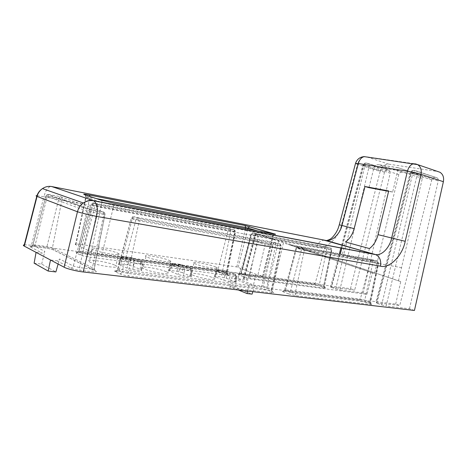 <?xml version="1.0" encoding="UTF-8"?>
<svg xmlns="http://www.w3.org/2000/svg" width="467" height="467" viewBox="0 0 467 467"><rect width="100%" height="100%" fill="white"/><g stroke="black" fill="none" stroke-linecap="round" stroke-linejoin="round"><path stroke-width="0.35" stroke-dasharray="2.33 1.75" d="M212.829 277.702L214.82 278.694C219.087 281.332 200.01 278.309 192.766 275.151L190.991 274.252C186.847 271.601 205.538 274.596 212.829 277.702M215.094 266.762L217.032 267.667C221.2 270.037 202.766 266.937 195.708 264.042L193.974 263.225C189.9 260.849 207.984 263.913 215.094 266.762M166.556 271.812L168.091 272.605C173.164 275.618 151.46 272.372 144.221 268.974L142.914 268.286C137.981 265.256 159.265 268.484 166.556 271.812M168.908 260.277L170.408 261C175.358 263.709 154.39 260.347 147.333 257.247L146.054 256.628C141.215 253.896 161.798 257.235 168.908 260.277M114.958 265.25L115.991 265.805C122.033 269.237 97.048 265.729 89.944 262.069L89.15 261.637C83.289 258.169 107.795 261.678 114.958 265.25M117.415 253.05L118.42 253.546C124.315 256.646 100.183 252.974 93.248 249.652L92.472 249.261C86.722 246.138 110.422 249.798 117.415 253.05M374.54 273.522L288.238 244.428L377.599 260.732L374.54 273.522L372.392 272.862L366.957 294.309L244.375 278.186L243.231 278.344L247.773 280.159L258 241.223L272.95 245.905L265.151 244.521L257.994 274.573L256.004 274.298L236.798 266.92L79.402 244.264C75.812 243.792 74.516 243.908 75.52 244.615L91.269 251.882C93.885 252.945 97.428 253.815 101.905 254.497L262.623 276.464L257.994 274.573M369.415 248.555L366.373 261.357L312.096 251.66L398.444 280.865L422.331 178.417C422.588 176.975 422.215 175.931 421.211 175.288L397.995 167.676L397.785 170.478L392.648 192.1L388.614 191.342M312.096 251.66L288.238 244.428M401.614 267.655L366.373 261.357L342.329 254.299L345.422 241.976M133.066 266.248L141.624 270.124C142.12 270.51 141.519 270.615 139.826 270.422L132.733 269.535L127.088 268.146L118.717 264.269C118.227 263.884 118.852 263.791 120.603 263.995L127.602 264.9L133.066 266.248L134.274 260.271L129.096 258.998L127.602 264.9M182.159 272.559L191.231 276.411C191.633 276.738 191.137 276.826 189.748 276.668L183.403 275.874L178.038 274.549L169.118 270.702C168.715 270.375 169.235 270.3 170.683 270.469L176.958 271.28L182.159 272.559L183.315 266.902L178.394 265.694L176.958 271.28M226.332 278.244L235.794 282.056C236.121 282.331 235.707 282.401 234.551 282.266L228.842 281.554L223.734 280.299L214.4 276.487C214.067 276.213 214.505 276.149 215.707 276.289L221.37 277.024L226.332 278.244L227.447 272.868L222.747 271.718L221.37 277.024M58.118 264.036L59.56 258.963C59.075 260.218 58.2 260.831 56.939 260.808L50.518 260.014M36.07 252.367L42.339 253.178C43.571 253.207 44.406 252.612 44.838 251.386L32.783 245.181C32.235 244.755 33.034 244.679 35.188 244.942L46.957 246.558L52.427 247.907L94.305 268.677C94.982 269.179 94.246 269.313 92.104 269.091L79.524 267.579L73.313 266.038L59.56 258.963M24.302 244.807L31.435 245.204L43.892 196.759L316.614 247.352C325.633 250.043 338.797 238.065 341.418 225.281L357.541 164.331L380.132 171.418L350.472 288.699L31.435 245.204M350.472 288.699L354.681 290.13L330.56 287.059L331.424 287.438L340.291 253.925M342.632 245.093L363.74 165.347L364.931 165.54L335.697 288.927L331.424 287.438M335.697 288.927L339.877 289.949L369.117 166.503L390.178 173.158L389.128 170.175L366.356 163.088L388.602 170M366.957 294.309L363.25 293.048L339.877 289.949M272.95 245.905L263.37 286.166L249.139 284.701L231.445 277.76L247.773 280.159M263.37 286.166L267.515 287.765L272.489 288.985L395.695 304.087L399.752 305.465L375.719 302.75L376.799 303.229L411.456 172.878L412.822 173.094L381.679 304.928L376.799 303.229M381.679 304.928L386.162 306.025L417.305 174.127L438.204 180.974C438.455 179.526 438.069 178.476 437.042 177.816L414.118 170.437L436.365 177.588M414.445 310.462L409.483 308.775L386.162 306.025M380.132 171.418C381.772 166.462 384.645 164.04 388.76 164.145L437.836 171.535M363.25 293.048L390.178 173.158M387.406 169.813C386.034 169.766 385.071 170.572 384.516 172.235L354.681 290.13M409.483 308.775L438.204 180.974M435.011 177.372C433.458 177.308 432.378 178.16 431.777 179.929L399.752 305.465M395.695 304.087L400.75 281.578L283.673 241.97L255.064 233.267L372.392 272.862M398.444 280.865L400.75 281.578M397.995 167.676L379.163 164.781L401.824 172.101L420.586 175.078M401.824 172.101C400.382 172.049 399.384 172.883 398.824 174.588L377.599 260.732M242.618 268.893L250.248 239.828L265.151 244.521M34.109 263.178L41.656 264.077L55.877 271.934M41.656 264.077L44.838 251.386M392.648 192.1L388.707 190.962M379.163 164.781L377.75 164.623C375.772 164.763 374.587 165.476 374.195 166.766L368.942 187.641M256.004 274.298L253.47 284.934L237.948 278.887L240.645 268.613M252.793 291.671L254.608 285.378M238.328 289.989L229.834 286.516L234.79 287.106L252.081 294.128M234.79 287.106L236.868 278.466M247.656 291.069L249.139 284.701M229.834 286.516L231.445 277.76M250.248 239.828L258 241.223M119.634 273.802C121.94 274.777 124.928 275.518 128.6 276.02L271.911 292.867C274.164 293.072 274.316 292.762 272.378 291.945L267.585 290.077L260.026 288.221L117.906 270.942C114.66 270.615 113.808 270.883 115.355 271.747L119.634 273.802C120.807 273.814 121.613 273.195 122.056 271.94L117.468 269.751C116.878 269.301 117.538 269.185 119.435 269.389L261.613 286.936L266.634 288.174L272.214 290.404L271.117 290.62L127.987 273.411L122.056 271.94L135.85 220.05L139.248 220.873L127.987 273.411L128.6 276.02M288.495 293.86L295.979 295.699L370.862 304.502C372.532 304.642 372.351 304.338 370.319 303.579L358.744 300.223L283.994 291.139C281.875 290.935 281.764 291.227 283.673 292.015L288.495 293.86L290.205 292.295L284.561 290.083L285.582 289.896L360.308 299.119L364.756 300.205L370.699 302.388L295.162 293.515L290.205 292.295L301.454 249.658L304.291 250.341L295.162 293.515L295.979 295.699M320.093 285.915L313.859 284.397L239.985 274.392C237.878 274.152 237.633 274.368 239.244 275.04L243.4 276.627L250.318 278.32L324.454 288.133C326.147 288.314 326.112 288.075 324.361 287.415L320.064 285.909L319.387 284.345L324.501 286.213L323.719 286.3L249.635 276.33L245.058 275.209L240.272 273.335L315.248 283.335L319.387 284.345L327.017 248.479L324.641 247.907L315.248 283.335L313.859 284.397M223.483 272.921L216.507 271.21L79.372 252.641C76.261 252.273 75.333 252.449 76.582 253.161L80.161 254.877C82.122 255.7 84.842 256.371 88.316 256.891L226.711 275.197C228.941 275.442 229.239 275.221 227.598 274.526L223.424 272.915L222.531 271.123L227.248 273.002L226.051 273.154L87.843 254.544L82.449 253.213L78.637 251.398C78.158 251.024 78.841 250.954 80.692 251.182L217.896 269.99L222.531 271.123L230.937 230.552L228.275 229.916L217.896 269.99L216.525 271.216L223.424 272.915L227.546 274.514L226.647 272.716L235.129 231.848L230.937 230.552L229.998 228.684L234.183 229.968L97.673 204.318L93.622 202.958L229.998 228.684M56.939 260.808L70.663 267.982C72.887 268.986 76.016 269.763 80.044 270.317L92.653 271.794C96.173 272.133 97.165 271.852 95.63 270.948L53.903 250.114C52.03 249.296 49.28 248.619 45.667 248.076L33.91 246.483C30.483 246.074 29.322 246.232 30.431 246.955L42.339 253.178M388.76 164.145L366.239 156.743L415.472 163.882M415.899 164.028L437.818 171.535M355.498 163.485L357.541 164.331C358.878 159.953 361.324 157.414 364.885 156.719M339.287 224.773L341.418 225.281M324.349 240.266C320.666 240.242 318.091 242.607 316.614 247.352M37.267 195.691L43.892 196.759C45.626 190.402 48.002 186.963 51.02 186.444M262.728 276.318L272.962 235.456L257.638 230.92M262.623 276.464L272.816 235.549L273.341 235.584L272.962 235.456L274.006 234.066M101.905 254.497L113.825 205.322L272.816 235.549L274.263 234.113M91.269 251.882L101.964 202.462L113.825 205.322L115.378 203.559M75.876 244.801L86.156 197.15L101.964 202.462C102.127 201.16 101.643 200.331 100.498 199.981M79.402 244.264L89.909 197.337C85.963 196.595 84.574 196.484 85.741 196.998L86.156 197.15L85.146 194.885M236.798 266.92L245.403 228.567M96.225 198.563L89.909 197.337L90.014 196.502M238.193 267.258L247.767 229.017M48.597 194.447L60.622 196.735L103.376 211.989L90.458 209.654L48.457 194.441L47.284 196.111L35.188 244.942L33.928 246.494C30.431 246.237 29.193 246.302 30.221 246.687C31.126 247.043 31.978 246.547 32.783 245.181L45.959 196.029L47.132 194.651L46.029 196.052L87.854 211.469L105.034 214.569L62.088 199.047L45.959 196.029L32.894 245.239C32.462 246.43 31.645 246.996 30.431 246.955M90.458 209.654L89.045 209.911L87.854 211.469L73.313 266.038C72.84 267.358 71.959 268.005 70.663 267.982M90.861 209.747L91.409 212.333L79.524 267.579L80.044 270.317M103.254 211.995L103.826 214.551L92.104 269.091L92.653 271.794M103.376 211.989C104.55 212.333 105.057 213.18 104.906 214.522L94.089 268.554L95.63 270.948M60.622 196.735C61.732 197.062 62.222 197.833 62.088 199.047L52.427 247.907L53.588 250.038L95.291 270.878C95.145 271.362 94.819 270.627 94.305 268.677L105.034 214.569C103.82 210.208 103.802 212.946 103.33 212.03L90.937 209.782L89.045 209.911L47.132 194.651L48.457 194.441M60.272 196.648L58.941 198.288L46.957 246.558L45.667 248.076M229.7 228.608L228.275 229.916L92.378 204.534L80.692 251.182L79.372 252.641M93.733 202.964L92.378 204.534L91.246 204.464L78.859 251.515L76.582 253.161M93.622 202.958L92.91 202.976L91.38 204.517L95.075 205.807L82.449 253.213L80.161 254.877M97.329 204.237L96.611 204.254L95.075 205.807L98.163 206.554L87.843 254.544L88.316 256.891M97.673 204.318L98.163 206.554L234.819 231.941L226.051 273.154L226.711 275.197M216.525 271.216L79.39 252.647C76.419 252.431 75.368 252.484 76.232 252.822C76.664 253.383 77.464 252.904 78.637 251.398L91.246 204.464C92.11 203.244 92.664 202.748 92.91 202.976L96.611 204.254L234.218 229.998L234.819 231.941L235.479 231.976L234.183 229.968M138.617 218.398L133.901 216.776L274.549 242.361L279.739 243.955L138.617 218.398L139.248 220.873L281.152 246.109L272.926 243.745L131.256 218.439L117.766 269.908C117.322 271.152 116.522 271.765 115.355 271.747M133.901 216.776L132.324 218.463L119.435 269.389L117.923 270.953L260.026 288.221M117.923 270.953C114.993 270.784 113.966 270.901 114.859 271.298C115.396 271.893 116.265 271.374 117.468 269.751L131.256 218.439C132.196 217.108 132.797 216.56 133.054 216.811L131.431 218.509L135.85 220.05L137.485 218.334L138.699 218.433L279.826 243.984L280.55 246.103L271.117 290.62L271.911 292.867M279.751 243.937L280.69 245.946L271.432 290.025L272.378 291.945M274.87 242.443L275.81 244.439L266.634 288.174L267.585 290.077M274.549 242.361L272.926 243.745L261.613 286.936L260.049 288.232L267.527 290.071L273.055 292.278C272.851 292.599 272.565 291.974 272.214 290.404L281.152 246.109C280.037 242.431 280.025 244.714 279.826 243.984L279.739 243.955M326.054 246.786L330.659 248.117L257.451 234.358L252.945 232.992L326.054 246.786L324.641 247.907L251.52 234.253L241.375 273.207L239.985 274.392M252.945 232.992L251.52 234.253L250.913 234.218L251.287 234.352L240.902 273.633L239.244 275.04M252.916 233.004L251.287 234.352L255.519 235.642L245.058 275.209L243.4 276.627M257.154 234.288L255.519 235.642L258.14 236.273L249.635 276.33L250.318 278.32M257.451 234.358L258.14 236.273L331.401 249.886L323.719 286.3L324.454 288.133M330.659 248.117L257.515 234.381L252.752 232.986C252.875 232.502 252.262 232.91 250.913 234.218L240.272 273.335C239.18 274.608 238.538 274.993 238.333 274.485L240.003 274.398L313.877 284.403L320.064 285.909L325.306 287.824L324.501 286.213L331.839 249.909C330.864 246.868 330.858 248.724 330.724 248.14L331.401 249.886L331.839 249.909L331.342 249.74L323.66 285.839L324.361 287.415M330.654 248.105L331.342 249.74L327.017 248.479L326.322 246.85M303.462 248.251L298.232 246.669L372.041 260.101L377.313 261.625L303.462 248.251L304.291 250.341L378.579 263.546L370.448 261.281L360.308 299.119L358.744 300.223M372.333 260.172L373.005 261.894L364.756 300.205L365.439 301.863M372.041 260.101L370.448 261.281L296.615 248L285.582 289.896L284.018 291.145L358.767 300.234L370.319 303.579M298.232 246.669L296.615 248L296.06 247.989L296.545 248.158L285.378 290.468L283.673 292.015M298.226 246.687L296.545 248.158L301.454 249.658L302.972 248.158L377.313 261.625M377.283 261.602L377.955 263.335L369.636 301.916L370.29 303.573L371.551 304.116C371.399 304.49 371.113 303.918 370.699 302.388L378.579 263.546C377.569 260.312 377.499 262.267 377.4 261.654L378.188 263.534L369.992 302.517L370.862 304.502M384.516 172.235L363.449 165.604L331.319 286.977M341.838 248.088L342.574 245.309M431.777 179.929L410.843 173.105L376.402 302.634M437.042 177.816L416.155 170.881C417.189 171.552 417.568 172.632 417.305 174.127L412.822 173.094L414.824 170.613L413.464 170.402L411.456 172.878L410.283 172.743L410.843 173.105C411.456 171.278 412.548 170.385 414.118 170.437L413.464 170.402C411.894 170.513 410.837 171.296 410.283 172.743L375.719 302.75M363.449 165.604C364.009 163.888 364.984 163.053 366.356 163.088L365.702 163.041C364.272 163.158 363.303 163.894 362.806 165.236L363.449 165.604M389.128 170.175L368.078 163.444C369.023 164.04 369.368 165.061 369.117 166.503L364.931 165.54L366.899 163.228L365.702 163.041L363.74 165.347L362.806 165.236L341.733 244.842M366.899 163.228L368.078 163.444L366.899 163.228M398.824 174.588L374.195 166.766L397.785 170.478L422.331 178.417M218.562 269.652C218.112 269.15 217.208 269.64 215.859 271.111L217.091 270.948L218.562 269.652L224.224 270.428L235.269 274.357L227.038 273.248L218.258 269.85L218.568 269.652L224.224 270.428L222.747 271.718L217.091 270.948L215.707 276.289M214.4 276.487L215.859 271.111L216.419 271.38L214.989 276.785M218.258 269.85L216.419 271.38L225.187 274.806L223.734 280.299M227.038 273.248L225.187 274.806L230.027 275.997L228.842 281.554M229.32 273.808L230.027 275.997L235.724 276.744L234.551 282.266M235.012 274.573L235.724 276.744L236.892 276.575L236.267 276.277L235.129 281.729M235.794 282.056L236.892 276.575C237.254 276.464 236.921 275.799 235.888 274.59L235.269 274.357L236.267 276.277L227.447 272.868L226.448 270.977M173.584 263.464L182.188 264.9L190.752 268.362L181.605 267.13L173.105 263.651L173.584 263.464L179.859 264.328L178.394 265.694L172.119 264.842L170.683 270.469M169.118 270.702L170.648 265.034C169.947 265.25 172.323 263.073 172.737 263.499L173.578 263.458L172.119 264.842C170.753 264.672 170.262 264.736 170.648 265.034L171.091 265.25L169.579 270.942M173.105 263.651L171.091 265.25L179.573 268.764L178.038 274.549M181.605 267.13L179.573 268.764L184.652 270.014L183.403 275.874M184.004 267.719L184.652 270.014L190.985 270.848L189.748 276.668M190.326 268.566L190.985 270.848C192.305 271.006 192.772 270.936 192.386 270.644L191.884 270.393L190.705 276.143M191.231 276.411L192.386 270.644C192.766 270.516 192.416 269.827 191.336 268.578L190.781 268.367L191.884 270.393L183.315 266.902L182.188 264.9M123.539 256.576L122.535 256.628C122.097 256.19 119.593 258.496 120.328 258.274C119.861 257.918 120.451 257.848 122.109 258.053L123.539 256.576L130.538 257.539L132.99 258.14L141.18 261.683L130.958 260.312L122.856 256.751L123.545 256.576L130.538 257.539L129.096 258.998L122.109 258.053L120.603 263.995M118.717 264.269L120.328 258.274L120.632 258.426L119.038 264.445M122.856 256.751L120.632 258.426L128.717 262.022L127.088 268.146M130.958 260.312L128.717 262.022L134.064 263.341L132.733 269.535M133.48 260.93L134.064 263.341L141.139 264.275L139.826 270.422M140.549 261.882L141.139 264.275C142.744 264.462 143.305 264.38 142.838 264.03L142.47 263.843L141.238 269.92M141.624 270.124L142.838 264.03C143.643 264.258 141.408 260.948 141.232 261.695L142.47 263.843L134.274 260.271L132.99 258.14M179.853 264.322L190.752 268.362M130.532 257.539L133.037 258.152L141.18 261.683M227.598 274.526L228.071 274.759L227.248 273.002L235.479 231.976C234.434 228.585 234.446 230.669 234.218 229.998L234.148 229.974M138.238 218.305L133.801 216.781M303.141 248.175L298.057 246.675C298.156 246.15 297.491 246.588 296.06 247.989L284.561 290.083C283.498 291.402 282.809 291.811 282.488 291.303L283.994 291.139M272.489 288.985L283.673 241.97M256.068 233.646L244.375 278.186M243.897 278.665L255.758 233.465M278.781 240.406L267.515 287.765M53.903 250.114L53.512 249.979C51.726 249.232 49.117 248.602 45.678 248.082L33.91 246.483M217.032 267.667L214.82 278.694M170.408 261L168.091 272.605M118.42 253.546L115.991 265.805M262.95 276.417L273.341 235.584L274.549 234.171M75.52 244.615L85.741 196.998C85.519 195.591 85.087 194.809 84.451 194.651M330.56 287.059L339.375 253.756M340.922 247.913L341.675 245.058M421.211 175.288L398.106 167.717M398.123 167.758L377.75 164.623M92.472 249.261L89.15 261.637M146.054 256.628L142.914 268.286M193.974 263.225L190.991 274.252M224.218 270.428L235.292 274.363M243.231 278.344L255.064 233.267"/><path stroke-width="0.7" d="M24.284 246.127L64.107 267.206L77.458 211.755L37.051 196.455L24.284 246.127L24.004 245.969C23.041 245.397 23.14 245.012 24.302 244.807M437.836 171.535L439.949 172.259C442.99 174.238 444.135 177.384 443.381 181.704L414.445 310.462L83.219 271.957C77.119 271.356 66.536 268.723 64.107 267.206M364.996 186.514L388.707 190.962L378.054 234.667C376.443 240.838 373.559 245.467 369.415 248.555L345.422 241.976C349.585 239.034 352.492 234.592 354.132 228.655L364.996 186.514L368.942 187.641L388.614 191.342M443.381 181.704L421.012 174.343L405.198 241.305C402.636 255.361 389.542 268.858 380.477 266.161C381.329 260.586 379.782 256.757 375.836 254.673L376.606 254.603C382.596 255.251 390.073 246.599 391.626 238.082L407.428 171.214L358.323 163.532L341.908 225.579C340.174 233.442 332.486 241.299 326.509 240.575L51.796 186.567L93.272 200.617L375.199 254.457L324.349 240.266M50.518 260.014L48.154 271.058L55.877 271.934L58.118 264.036M48.154 271.058L34.109 263.178L36.07 252.367M247.656 291.069L247.072 293.562L252.081 294.128L252.793 291.671M247.072 293.562L238.328 289.989M244.959 225.503L274.707 233.961C275.974 234.352 275.88 234.411 274.421 234.148L115.378 203.559L100.498 199.981L84.714 194.745C82.455 193.91 84.031 194.009 89.43 195.031L245.041 225.532L245.642 227.499L96.225 198.563M339.287 224.773L354.132 228.655M378.054 234.667L405.198 241.305M439.949 172.259L417.615 164.612C420.662 166.62 421.794 169.865 421.012 174.343C417.025 173.018 412.501 171.973 407.428 171.214C408.625 167.052 410.61 164.571 413.388 163.765L415.899 164.028M380.477 266.161L96.581 216.39L83.219 271.957M364.885 156.719L364.155 156.614C361.394 157.338 359.444 159.644 358.323 163.532L355.498 163.485M51.02 186.444L51.796 186.567C48.521 185.977 45.416 186.654 42.485 188.598C39.73 190.554 37.92 193.175 37.051 196.455L36.765 196.333C35.679 195.813 35.848 195.597 37.267 195.691M93.272 200.617L93.814 200.857C97.072 203.361 97.994 208.539 96.581 216.39C88.479 214.756 82.104 213.209 77.458 211.755C78.427 208.119 80.382 205.2 83.336 202.999C86.477 200.81 89.792 200.016 93.272 200.617M326.503 240.575C330.613 239.402 331.874 238.514 335.662 233.267C338.178 229.005 338.283 228.001 339.276 224.82L355.574 163.211C357.057 159.212 359.917 157.017 364.155 156.614L417.615 164.612L415.472 163.882M245.403 228.567L245.642 227.499L248.006 228.065L247.767 229.017M257.638 230.92L248.006 228.065L249.717 226.647M340.291 253.925L341.838 248.088M84.714 194.745L85.146 194.885M89.43 195.031L90.014 196.502M274.006 234.066L274.707 233.961M326.509 240.575L375.836 254.673L93.814 200.857C90.166 200.168 86.675 200.88 83.336 202.999L42.485 188.598C39.613 190.501 37.704 193.081 36.765 196.333L24.004 245.969M339.375 253.756L340.922 247.913M84.451 194.651L84.294 194.552C83.605 194.062 85.344 194.231 89.501 195.06L245.041 225.532L274.549 234.171"/></g></svg>

